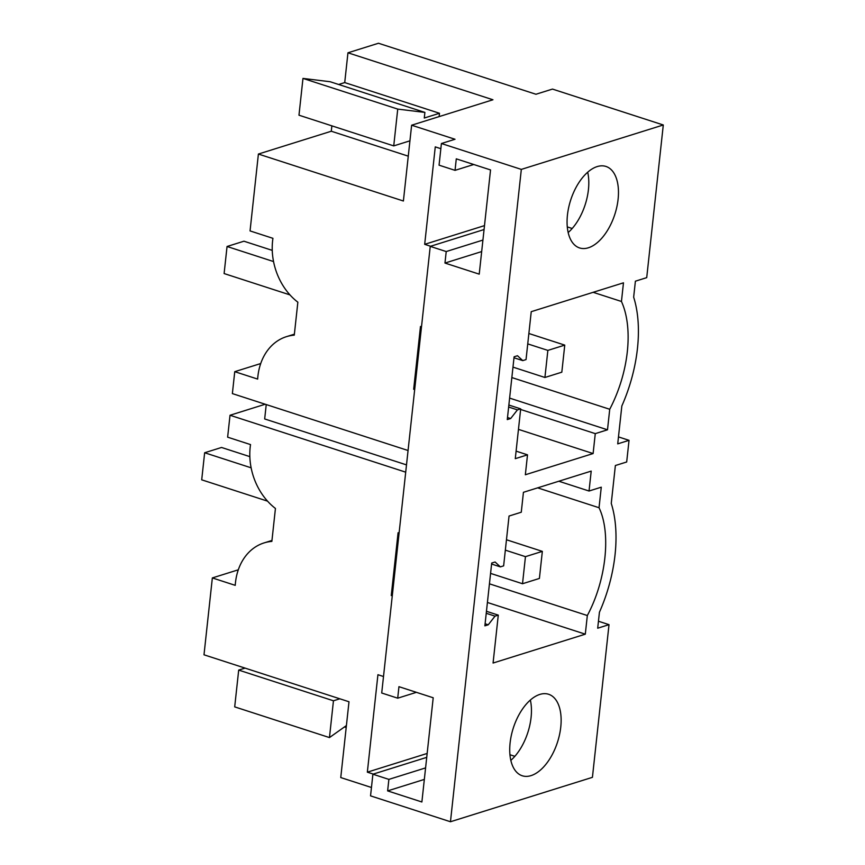 <?xml version="1.0" encoding="UTF-8"?>
<svg xmlns="http://www.w3.org/2000/svg" width="865" height="865" viewBox="0 0 865 865"><rect width="100%" height="100%" fill="white"/><g stroke="black" fill="none" stroke-linecap="round" stroke-linejoin="round"><path stroke-width="1.3" d="M593.163 292.316L621.448 301.474L623.47 282.823L531.24 311.681L526.039 359.591L522.784 360.618L517.486 355.731L514.102 356.791L507.279 419.59L510.664 418.53L517.432 409.88L520.687 408.864L508.869 405.036M520.687 408.864L515.281 458.666L527.509 454.839L525.347 474.755L593.109 453.552L518.459 429.375M521.325 169.399L450.46 821.75L592.428 777.332L609.014 624.66L597.693 628.206L599.434 612.225A108.503 58.777 -72.1 0 0 611.252 503.419L615.372 465.521L626.682 461.986L629.039 440.328L617.718 443.864L621.838 405.966A108.503 58.777 -72.1 0 0 633.656 297.16L635.397 281.19L646.717 277.643L663.293 124.982L521.325 169.399L441.41 143.514L455.012 139.265L411.632 125.209L403.393 201.004L258.397 154.046L250.05 230.912L272.94 238.329A57.112 44.818 -107.4 0 0 297.852 302.199L294.273 335.144A57.112 44.818 72.6 0 0 286.499 336.647A57.112 44.818 72.6 0 0 257.651 379.086L234.75 371.669L260.711 363.549M495.083 562.001L491.698 563.05L484.876 625.849L488.26 624.79L495.018 616.14L498.283 615.123L493.072 663.033L585.302 634.175L587.324 615.534C606.17 580.383 611.317 533.175 599.034 507.733L601.272 487.19L589.033 491.017L591.206 471.101L523.433 492.304L521.271 512.221L509.042 516.048L503.635 565.861L500.37 566.878L495.083 562.001M539.836 694.422A42.828 23.204 -72.1 0 1 548.626 694.271A42.828 23.204 -72.1 0 1 559.536 734.623A42.828 23.204 -72.1 0 1 531.024 775.624A42.828 23.204 -72.1 0 1 522.233 775.764A42.828 23.204 -72.1 0 1 511.323 735.423A42.828 23.204 -72.1 0 1 539.836 694.422M621.448 301.474A91.376 49.5 -72.1 0 1 609.728 409.275L607.5 429.808L509.615 398.105M593.109 453.552L595.271 433.635L607.5 429.808M597.185 166.588A42.828 23.204 -72.1 0 1 605.965 166.448A42.828 23.204 -72.1 0 1 616.875 206.789A42.828 23.204 -72.1 0 1 588.362 247.79A42.828 23.204 -72.1 0 1 579.572 247.941A42.828 23.204 -72.1 0 1 568.662 207.589A42.828 23.204 -72.1 0 1 597.185 166.588M408.064 450.503L232.371 393.597L234.75 371.669M414.681 389.596L413.665 389.272L414.746 388.926M421.504 326.797L420.487 326.473L413.665 389.272M430.629 246.255L424.683 244.33L484.497 225.614M440.847 148.694L435.268 146.877L424.683 244.33M331.868 125.847L331.284 131.231L408.269 156.165M331.284 131.231L258.397 154.046M411.632 125.209L492.953 99.767L347.957 52.797L344.724 82.575L439.485 113.272L424.282 118.029L424.899 112.418L397.738 109.098L393.737 145.893L409.934 140.822M439.128 116.613L439.485 113.272M347.957 52.797L378.481 43.25L535.943 94.253L552.465 89.084L663.293 124.982M424.899 112.418L330.138 81.732L302.977 78.412L298.976 115.196L393.737 145.893M344.724 82.575L338.637 84.478M302.977 78.412L397.738 109.098M473.739 164.501L455.044 170.351L456.288 158.846L490.542 169.94L479.221 274.151L444.967 263.057L481.675 251.574M567.278 226.9L572.187 228.49M444.967 263.057L446.221 251.553L482.919 240.07M446.221 251.553L430.24 246.374L484.065 229.539M568.164 232.544A42.828 23.204 107.9 0 0 587.703 172.222M455.044 170.351L439.063 165.172L441.41 143.514M406.496 464.883L264.679 418.952L266.236 404.561M450.46 821.75L370.544 795.865L372.901 774.207L388.882 779.387L387.628 790.891L421.882 801.985L433.203 697.774L398.949 686.68L397.705 698.185L381.714 693.006L430.24 246.374M522.784 360.618L514.005 357.775M511.853 377.562L609.728 409.275M595.271 433.635L520.622 409.459M527.509 454.839L516.091 451.141M517.432 409.88L508.652 407.037M510.664 418.53L507.506 417.514M629.039 440.328L618.475 436.911M537.662 487.849L599.034 507.733M489.439 583.821L587.324 615.534M498.283 615.123L486.454 611.296M585.302 634.175L487.417 602.473M589.033 491.017L558.822 481.232M371.453 787.496L340.756 777.559L348.995 701.764L203.999 654.805L212.347 577.928L238.308 569.808M346.195 727.53L344.432 726.957M238.697 670.094L333.457 700.791L329.457 737.575L234.696 706.878L238.697 670.094L245.054 668.104M405.707 472.16L230.025 415.254L227.636 437.171L250.526 444.588A57.112 44.818 -107.4 0 0 275.438 508.458L271.859 541.404A57.112 44.818 -107.4 0 0 264.085 542.906A57.112 44.818 -107.4 0 0 235.237 585.346L212.347 577.928M333.457 700.791L339.826 698.801M399.089 533.056L398.084 532.732L391.261 595.531L392.342 595.196M373.291 774.088L367.344 772.164L427.159 753.447M383.509 676.516L377.929 674.711L367.344 772.164M392.267 595.855L391.261 595.531M514.848 756.324L509.928 754.723M397.705 698.185L416.4 692.335M510.815 760.378A42.828 23.204 107.9 0 0 530.353 700.055M387.628 790.891L424.337 779.408M388.882 779.387L425.58 767.904M372.901 774.207L426.726 757.362M329.457 737.575L346.411 725.551M609.014 624.66L598.45 621.243M500.37 566.878L491.59 564.034M495.018 616.14L486.238 613.296M488.26 624.79L485.103 623.773M265.22 404.236L230.025 415.254M525.455 556.66L542.344 551.373L539.403 578.447L522.514 583.734L525.455 556.66L505.344 550.151M522.514 583.734L490.574 573.387M267.545 501.149L201.707 479.826L204.648 452.752L221.537 447.464L249.844 456.634M542.344 551.373L506.468 539.76M251.131 467.814L204.648 452.752M547.859 350.401L564.759 345.113L561.817 372.188L544.918 377.475L547.859 350.401L527.747 343.892M544.918 377.475L512.988 367.128M289.959 294.889L224.111 273.556L227.052 246.493L243.941 241.205L272.248 250.374M564.759 345.113L528.872 333.501M273.545 261.554L227.052 246.493M294.37 334.182L286.499 336.647M271.967 540.441L264.085 542.906"/></g></svg>
